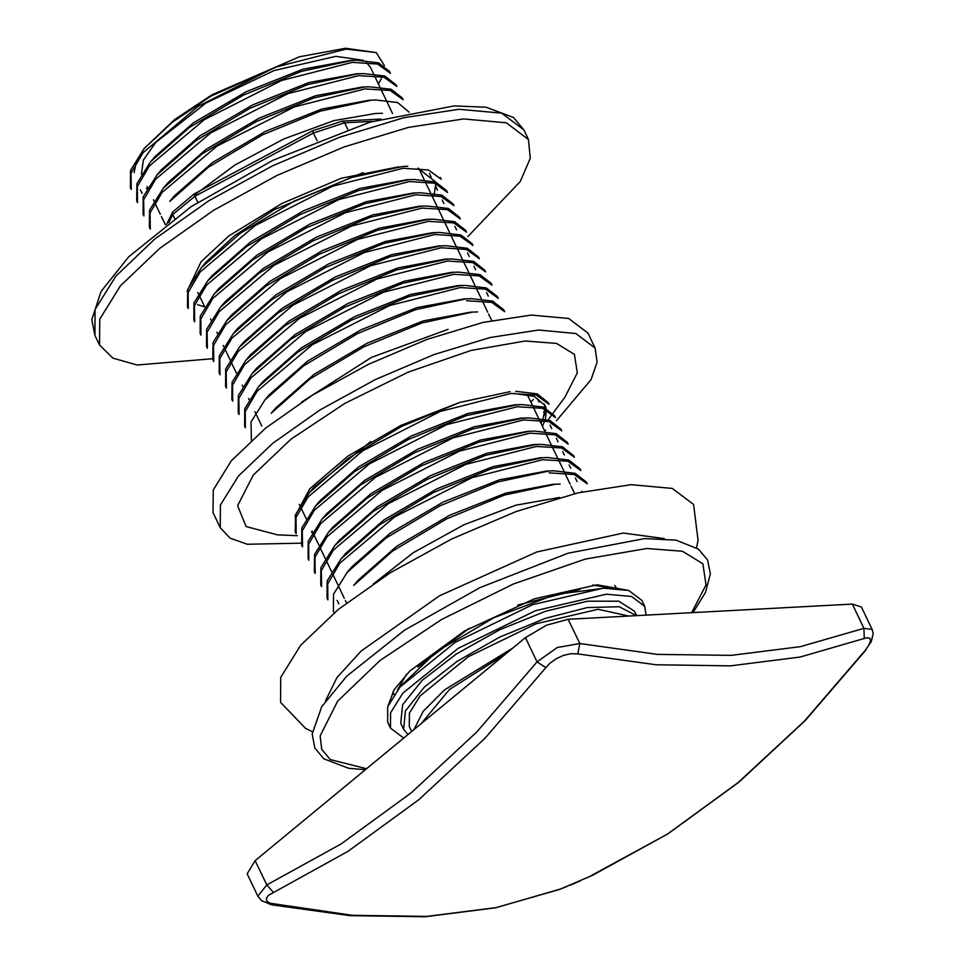 <?xml version="1.0" encoding="UTF-8"?>
<svg xmlns="http://www.w3.org/2000/svg" width="965" height="965" viewBox="0 0 965 965"><rect width="100%" height="100%" fill="white"/><g stroke="black" fill="none" stroke-linecap="round" stroke-linejoin="round"><path stroke-width="1.45" d="M363.347 60.325L335.856 56.296L274.084 70.517L205.979 103.05L155.799 142.277L143.471 159.997L141.409 174.255M373.527 73.786L370.391 67.248L366.254 62.206M628.842 590.484L597.106 584.778L534.489 598.758L464.539 630.941L409.848 670.94L394.118 689.818L388.087 705.837M146.354 188.561L147.006 188.802M134.171 172.602L136.137 162.434M131.204 189.369L130.359 187.596L130.516 170.407L144.292 148.417L174.641 119.527L211.95 94.775L299.295 56.79L345.615 48.25L376.241 52.653L384.396 65.668M381.404 78.491L378.425 84.003M150.637 161.65L155.305 156.197L193.483 122.736L246.497 91.591L302.805 69.275L349.921 60.518L357.11 60.312L378.485 62.797L389.631 71.519L390.475 73.292L377.58 64.016L352.382 62.387L281.635 80.409L204.375 119.612L149.382 165.968L137.356 186.486L137.561 202.614L136.704 200.841L136.873 183.664L150.564 161.758L189.369 127.452L243.337 95.197L301.273 71.398L351.513 60.614M144.28 148.441L172.289 122.253L210.708 96.247L299.295 56.79M376.241 52.653L346.037 49.143L275.363 67.14L198.066 106.343L143.013 152.772L131.011 173.254L131.216 189.369M143.061 214.073L143.206 196.884L157.018 174.858L195.859 140.588L249.875 108.345L307.859 84.558L357.882 73.847L363.431 73.545L384.818 76.018L395.964 84.763L396.82 86.536L383.913 77.248L358.715 75.632L288.016 93.629L210.708 132.868L155.763 179.164L143.713 199.707L143.906 215.858L143.049 214.085M163.326 188.139L167.994 182.687L206.221 149.177L259.235 118.056L315.446 95.788L362.611 86.995L369.8 86.79L391.199 89.287L402.308 97.996M402.321 97.996L403.165 99.781L390.246 90.493L365.06 88.877L294.482 106.826L217.041 146.113L162.12 192.409L150.07 212.903L150.238 229.103L149.394 227.318L149.575 210.093L163.362 188.115L202.059 153.93L256.232 121.578L314.204 97.803L364.215 87.091M370.56 100.336L320.537 111.047L262.468 134.883L208.416 167.162L169.671 201.383L174.327 195.931L212.517 162.446L265.532 131.312L321.767 109.033L368.956 100.239L376.121 100.034L397.532 102.519L409.1 112.157M440.39 177.451L441.234 179.237L428.339 169.961L403.141 168.32L332.551 186.293L255.086 225.581L200.177 271.877L188.115 292.407L188.308 308.559L187.463 306.774L187.632 289.548L201.42 267.57L240.152 233.373L294.18 201.094L352.249 177.258L402.284 166.547L407.845 166.245M414.19 179.49L435.565 181.975L446.723 190.696L447.579 192.481L434.684 183.193L409.486 181.565L338.92 199.514L261.418 238.825L206.486 285.17L194.447 305.688L194.665 321.803M420.547 192.735L441.946 195.22L453.068 203.941L453.924 205.714L441.053 196.45L415.831 194.809L345.253 212.77L267.86 252.022L212.807 298.426L200.792 318.945L201.01 335.036L200.153 333.263M194.653 321.803L193.808 320.018L193.965 302.841L207.765 280.815L246.473 246.63L300.356 214.423L358.534 190.527L408.617 179.792M220.43 307.328L225.098 301.864L263.18 268.463L316.206 237.306L372.659 214.93L419.715 206.184L426.916 205.967L448.327 208.476L459.4 217.185L460.269 218.959L447.41 209.695L422.175 208.054L351.513 226.039L274.229 265.242L219.152 311.671L207.149 332.189L207.354 348.281L206.498 346.507L206.655 329.306L220.406 307.365L259.247 273.047L313.239 240.816L371.187 217.016L421.319 206.269M200.165 333.251L200.298 316.11L214.073 294.096L252.83 259.862L306.737 227.656L364.818 203.784L414.974 193.036M466.602 232.215L453.743 222.939L428.52 221.299L357.774 239.32L280.526 278.511L225.533 324.867L213.482 345.434L213.687 361.525L212.843 359.752L213.024 342.539L226.775 320.561L265.58 286.303L319.656 254.024L377.605 230.249L427.664 219.513L433.237 219.212L454.684 221.721L465.769 230.43L466.614 232.203M434.009 232.758L439.57 232.456L460.944 234.929L472.102 243.675L472.959 245.448L460.076 236.172L434.865 234.531L364.143 252.553L286.834 291.78L231.914 338.064L219.827 358.642L220.032 374.77L219.188 372.997L219.345 355.783L233.144 333.781L271.865 299.596L325.881 267.317L383.974 243.47L434.009 232.758M239.465 347.05L244.121 341.598L282.275 308.149L335.301 277.003L391.681 254.664L438.749 245.906L445.914 245.701L467.289 248.186L478.459 256.907L479.303 258.692L466.421 249.416L441.198 247.788L370.596 265.749L293.143 305.049L238.246 351.332L226.184 371.863L226.389 388.014M446.699 259.247L452.271 258.946L473.682 261.431L484.78 270.164L485.648 271.937L472.754 262.649L447.543 261.033L376.977 278.982L299.464 318.305L244.531 364.637L232.529 385.131L232.722 401.259L231.877 399.474L232.034 382.297L245.798 360.319L284.566 326.061L338.486 293.843L396.567 269.983L446.699 259.247M226.377 388.014L225.533 386.229L225.701 369.028L239.489 347.026L278.185 312.853L332.105 280.622L390.33 256.714L440.342 246.015M252.155 373.539L256.811 368.075L295.025 334.59L348.051 303.456L404.311 281.165L451.439 272.395L458.616 272.19L480.039 274.687L491.137 283.396L491.993 285.17L479.123 275.906L453.888 274.265L383.298 292.238L305.893 331.49L250.864 377.906L238.886 398.388L239.079 414.492M498.326 298.426L485.492 289.15L460.245 287.51L389.583 305.507L312.286 344.71L257.209 391.151L245.219 411.621L245.412 427.736L244.567 425.963L244.736 408.774L258.487 386.784L297.292 352.514L351.32 320.271L409.281 296.472L459.388 285.724L464.961 285.435L486.384 287.92L497.482 296.641M239.067 414.504L238.21 412.718L238.379 395.541L252.106 373.6L290.984 339.258L344.915 307.063L402.851 283.252L453.043 272.492M269.512 394.564L307.726 361.067L360.801 329.909L417.013 307.654L464.129 298.885L471.306 298.668L492.669 301.14L503.827 309.886L504.683 311.659M504.671 311.671L491.812 302.383L466.59 300.754M251.443 440.317L251.069 421.994L264.88 399.993L303.577 365.819L357.641 333.516L415.71 309.681L465.733 298.969M271.213 413.249L309.91 379.064L363.901 346.809L422.067 322.925L472.066 312.226M515.708 391.368L537.119 393.865L548.241 402.586L549.097 404.359L536.178 395.083L510.992 393.455L440.317 411.452L362.985 450.691L308.04 496.987L295.99 517.517L296.183 533.681L295.314 531.908M516.492 404.914L522.065 404.612L543.452 407.097L554.586 415.819L555.442 417.604L542.511 408.316L517.337 406.699L446.771 424.648L369.306 463.948L314.385 510.244L302.334 530.738L302.515 546.926L301.659 545.141L301.816 528L315.567 506.01L354.36 471.74L408.243 439.545L466.24 415.698L516.492 404.914M295.326 531.896L295.471 514.731L309.246 492.729L348.003 458.496L401.898 426.301L459.979 402.429L510.147 391.669M560.942 429.063L561.787 430.848L548.856 421.548L523.693 419.932L453.116 437.893L375.638 477.193L320.694 523.537L308.667 544.031L308.86 560.17L308.016 558.385L308.173 541.196L321.948 519.218L360.729 484.961L414.769 452.694L472.741 428.894L522.837 418.159L528.446 417.857L549.833 420.354L560.918 429.075M328.293 532.451L332.949 526.986L371.055 493.585L424.057 462.428L480.486 440.064L527.566 431.307L534.755 431.102L556.166 433.599L567.275 442.308L568.132 444.081L555.225 434.805L530.038 433.176L459.437 451.15L382.08 490.365L327.026 536.793L315 557.3L315.217 573.403L314.349 571.63L314.542 554.393L328.317 532.427L367.05 498.217L421.21 465.89L479.171 442.115L529.17 431.403M321.55 586.648L320.706 584.874L320.875 567.637L334.65 545.671L373.383 511.462L427.399 479.207L485.492 455.359L535.527 444.636L541.088 444.346L562.499 446.819L573.62 455.552L574.477 457.326L561.594 448.05L536.383 446.421L465.709 464.418L388.425 503.621L333.359 550.038L321.345 570.556L321.574 586.648M340.983 558.928L345.639 553.476L383.793 520.026L436.783 488.893L493.103 466.578L540.255 457.796L547.432 457.579L568.819 460.076L579.965 468.797L580.821 470.57L567.915 461.294L542.728 459.666L471.969 477.687L394.721 516.89L339.752 563.222L327.69 583.801L327.907 599.892L327.038 598.119L327.195 580.966L340.995 558.916L379.715 524.719L433.587 492.524L491.74 468.628L541.86 457.893M347.328 572.185L351.996 566.72L390.222 533.211L443.225 502.102L499.448 479.822L546.612 471.041L553.789 470.824L575.176 473.308L586.31 482.042L587.166 483.815L574.259 474.539L549.061 472.91M333.407 611.352L333.54 594.211L347.304 572.197L386.072 537.951L439.98 505.744L498.024 481.897L548.216 471.125M353.673 585.429L392.49 551.148L446.518 518.893L504.466 495.105L554.561 484.37M373.31 583.994L413.237 552.692L464.008 524.743L515.949 505.19L559.604 497.506M353.673 585.417L358.329 579.965L396.519 546.492L449.533 515.358L505.769 493.067L552.957 484.273L560.134 484.068M334.638 545.695L339.306 540.231L377.46 506.782L430.462 475.649L486.77 453.333L533.922 444.551L541.1 444.334M321.948 519.206L326.604 513.754L364.722 480.329L417.749 449.171L474.153 426.82L521.233 418.062L528.41 417.857M320.271 500.509L358.353 467.108L411.404 435.927L467.856 413.563L514.876 404.83L522.065 404.612M309.258 492.729L313.927 487.265L370.825 441.463M301.418 402.2L371.38 357.436L448.158 329.294M271.189 413.261L275.845 407.809L314.083 374.299L367.134 343.166L423.346 320.899L470.474 312.129L477.639 311.912M258.499 386.784L263.156 381.32L301.37 347.834L354.36 316.725L410.583 294.434L457.784 285.64L464.961 285.423M245.81 360.295L250.478 354.843L288.607 321.393L341.598 290.272L397.906 267.944L445.094 259.151L452.271 258.946M233.12 333.806L237.788 328.353L275.881 294.952L328.872 263.795L385.288 241.443L432.404 232.674L439.582 232.456M226.775 320.573L231.431 315.109L269.537 281.696L322.612 250.514L379.028 228.174L426.048 219.429L433.237 219.212M214.085 294.084L218.741 288.619L256.847 255.206L310.006 223.989L366.35 201.685L413.358 192.952L420.547 192.723M207.74 280.839L212.409 275.375L250.49 241.974L303.637 210.756L359.993 188.44L407.025 179.695L414.202 179.49M206.064 262.142L234.797 235.629L274.374 209.598L363.045 172.566M194.375 195.183L234.676 165.172L284.072 138.851L333.83 120.625L375.301 113.484L382.478 113.267M156.981 174.906L161.65 169.442L199.791 135.993L252.794 104.859L309.102 82.544L356.266 73.762L363.443 73.545M297.292 535.647L277.498 534.912L246.099 526.54L237.631 505.6L253.312 475.045L290.911 439.22L345.084 403.213L408.147 372.128L471.149 350.379L525.153 341.055L556.528 343.468L574.465 354.396L577.36 372.864L564.935 397.194L552.969 413.261M542.39 426.241L544.899 420.631M545.406 419.124L546.359 409.679M546.057 408.147L545.08 405.421L534.091 396.374L513.223 393.31M458.194 403.008L400.885 425.469L347.714 456.18L309.765 488.736L294.94 516.335M300.875 543.138L247.269 544.248L230.056 538.084L220.261 527.734L220.43 505.081L238.5 475.998L272.757 443.285L319.91 410.053L375.469 379.486L434.105 354.505L490.22 337.497L538.446 330.09L575.84 333.492L595.2 348.1L597.13 362.249L591.099 379.571L556.491 420.752M545.72 430.088L544.658 430.957M595.2 348.1L587.987 333.046L568.638 318.45L531.245 315.048L483.007 322.455L426.892 339.463L368.256 364.444L312.696 395.011L265.544 428.243L231.286 460.956L213.217 490.027L213.06 512.692L220.261 527.734M696.441 547.638L698.093 540.388L693.57 504.49L672.243 488.411L631.05 484.659L577.914 492.826L516.094 511.559L451.487 539.073L390.294 572.752L338.341 609.361L300.598 645.404L280.694 677.442L280.513 702.399L305.543 728.358L312.346 731.663M407.954 734.582L403.563 729.299L400.68 723.28L402.707 704.667L422.236 680.361L456.276 654.053L499.653 629.759L545.768 611.183L587.589 601.135L618.77 601.147L634.548 611.231L636.647 615.634M403.72 738.068L390.511 728.153L390.632 712.785L402.875 693.075L458.073 648.359L535.491 610.7L606.237 594.151L631.58 596.454L644.704 606.358L646.116 615.115M644.704 606.358L641.822 600.339L628.698 590.435L603.354 588.131L532.608 604.681L455.191 642.34L399.993 687.056L387.749 706.766L387.628 722.134L390.511 728.153M400.873 686.043L437.024 651.351L493.887 617.721L555.719 594.476L605.405 588.035M403.563 729.299L405.445 711L424.347 687.116L457.47 661.182L499.93 637.045L545.442 618.263L587.251 607.624L619.18 606.708L636.514 615.634M212.421 358.787L137.151 364.975L112.917 358.136L99.528 345.048L99.721 319.125L120.396 285.857L159.575 248.427L213.53 210.406L277.088 175.437L344.167 146.861L408.376 127.404L463.55 118.924L506.336 122.82L528.482 139.527L530.28 158.248L520.304 181.553L467.844 236.606M398.69 166.873L341.296 178.308L281.913 203.458L228.838 236.003L201.082 261.744L187.077 291.225M197.632 304.651L204.713 306.906L199.453 295.929M432.718 197.33L433.755 195.002M434.359 193.422L435.794 183.531M435.541 181.963L417.978 168.212M545.78 667.659L485.081 738.225L418.943 799.635L348.088 851.226L268.547 895.303L266.292 898.319L266.822 901.033L269.935 903.204L352.37 915.29L426.735 916.34L496.396 907.558L560.569 889.054L592.643 875.279L667.406 834.098L738.261 782.506L804.412 721.096L865.11 650.531L868.693 645.175L870.37 640.941L869.923 638.396L867.511 637.708L864.302 638.516L800.13 657.032L730.469 665.802L656.103 664.752L577.854 653.884L571.099 653.631L563.536 655.319L556.214 658.685L549.857 663.305L545.78 667.659L537.083 661.906L557.336 647.539L579.808 643.558L657.43 654.342L731.205 655.38L800.311 646.671L863.977 628.312L872.143 629.361L861.395 606.925L852.36 604.054L568.18 619.301L546.6 625.163L525.467 637.648L255.158 860.611L247.185 873.747L257.945 896.183M257.92 896.135L266.786 884.869L340.959 844.013L411.247 792.832L476.867 731.904L537.083 661.906L525.467 637.648M568.18 619.301L579.808 643.558L577.854 653.884M273.312 892.408L266.786 884.869L255.158 860.611M852.36 604.054L863.977 628.312L864.302 638.516M274.12 904.422L271.539 904.784L350.186 915.701L425.082 916.75L495.407 907.884L560.122 889.223M872.155 629.409L873.192 633.535L871.299 641.641L865.11 650.531M560.569 889.054L566.479 886.702M628.806 616.044L598.047 609.313L536.142 623.788L468.399 656.743L420.101 695.874L409.389 713.111L409.293 726.561L411.669 731.518M413.997 729.6L423.225 711.181L444.744 689.686L513.223 647.744M421.259 723.605L449.401 689.432L505.962 653.739M417.809 667.056L469.087 628.348M517.71 605.055L580.001 589.35M592.787 585.092L610.712 587.975M397.483 690.132L406.482 674.354M393.008 691.676L394.07 694.788M616.49 588.228L614.729 585.441M691.7 612.678L706.054 584.874L702.906 563.753L682.545 551.256L646.815 548.494L585.285 559.133L513.489 583.958L441.693 619.421L380.126 660.458L337.593 701.229L320.139 735.897L321.755 749.347L330.271 759.527L366.543 768.743M312.346 532.439L311.502 532.27M544.272 403.949L545.032 407.7M545.092 409.172L543.066 418.677M542.414 420.233L540.955 423.225M664.282 538.627L623.318 533.03L536.842 551.968L439.606 595.731L361.187 651.001L336.942 677.695L325.458 700.964M458.942 109.298L403.756 117.766L339.559 137.223L272.468 165.811L208.91 200.78L154.967 238.801L115.776 276.231L95.101 309.5L94.908 335.41L91.808 319.68L101.072 291.442L128.767 256.714L191.239 206.643L272.89 160.286L369.788 122.241L454.129 105.921L486.143 107.212L513.452 117.549L523.862 129.901L501.716 113.195L458.942 109.298M174.496 218.295L172.711 214.568L168.778 222.517M317.135 140.769L313.432 133.037L194.87 196.293L197.765 202.348M372.948 121.301L344.674 122.82L347.798 129.334M344.674 122.82L313.432 133.037L312.684 130.733L342.273 121.132L344.674 122.82M194.122 193.989L194.87 196.293L172.711 214.568L172.687 211.986L194.122 193.989L312.684 130.733M147.03 186.522L147.621 187.741M153.375 199.767L153.954 200.973M155.039 203.241L160.299 214.23M161.384 216.474L165.473 225.002M197.789 292.467L198.368 293.674M210.479 318.957L211.058 320.163M216.823 332.201L217.402 333.407M223.168 345.434L223.759 346.652M224.833 348.908L230.092 359.885M231.178 362.14L236.437 373.141M242.203 385.156L242.782 386.374M248.56 398.412L249.139 399.631M254.893 411.657L255.472 412.863M256.557 415.119L261.817 426.108M374.384 75.572L379.872 87.043M380.729 88.816L386.229 100.288M387.074 102.061L392.574 113.532M418.87 168.417L424.286 179.743M425.143 181.529L430.631 192.988M431.488 194.761L436.976 206.221M437.833 208.006L443.321 219.465M444.177 221.25L449.666 232.71M450.522 234.495L456.011 245.954M456.867 247.74L462.368 259.199M463.212 260.972L468.701 272.432M469.557 274.217L475.045 285.676M475.902 287.461L481.39 298.921M482.247 300.706L487.735 312.165M488.592 313.951L491.74 320.513M497.494 296.641L498.338 298.414M333.383 611.364L334.095 612.847M299.307 504.345L299.886 505.564M300.742 507.337L306.231 518.808M311.997 530.834L312.576 532.053M313.661 534.296L318.92 545.285M320.006 547.541L325.265 558.53M326.351 560.786L331.61 571.775M332.696 574.03L337.955 585.019M339.041 587.275L344.3 598.264M345.386 600.519L346.531 602.896M527.167 394.468L532.149 404.866M533.006 406.639L538.494 418.11M539.351 419.884L544.839 431.343M545.695 433.128L551.184 444.6M552.04 446.373L557.529 457.832M558.385 459.605L563.874 471.077M564.73 472.862L570.219 484.321M571.075 486.107L574.67 493.598M693.027 612.606L705.572 592.353L710.385 573.801L707.61 559.881L698.443 549.025L676.055 540.111L644.584 538.542L568.132 553.247L480.124 587.552L404.612 630.109L346.64 676.212L321.719 706.73L312.165 734.003L314.855 747.996L323.914 758.876L348.582 768.285L365.349 769.72M140.432 189.864L142.096 193.338M337.123 600.387L338.787 603.861M429.497 173.495L431.162 176.957M435.842 186.728L437.507 190.202M442.187 199.972L443.852 203.446M454.877 226.461L456.542 229.923M467.567 252.951L469.231 256.413M473.911 266.183L475.576 269.657M486.601 292.672L488.266 296.146M537.36 398.617L539.025 402.079M543.705 411.862L545.37 415.324M550.05 425.095L551.715 428.569M556.395 438.339L558.059 441.813M562.74 451.584L564.404 455.058M569.085 464.828L570.749 468.302M575.43 478.073L577.094 481.535M581.774 491.318L582.04 491.873M320.259 500.497L315.603 505.962M269.5 394.564L264.844 400.017M206.052 262.142L201.396 267.595M548.795 418.846L552.631 413.708M533.343 399.353L531.148 401.838M528.482 139.527L523.862 129.901M99.528 345.048L94.908 335.41M342.273 121.132L380.801 119.057M166.68 224.085L172.687 211.986M257.932 896.135L261.515 900.562L271.539 904.784M866.148 649.783L805.317 720.505L738.973 782.096L667.852 833.869L587.456 877.668M570.013 885.255L580.435 880.78"/></g></svg>
